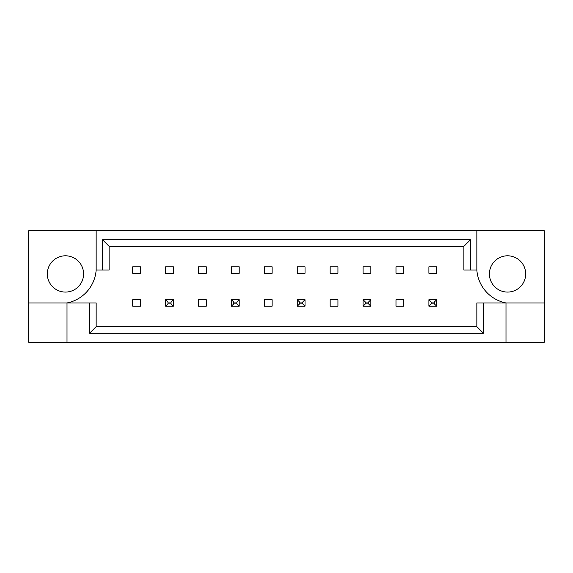 <?xml version="1.0" encoding="UTF-8"?>
<svg xmlns="http://www.w3.org/2000/svg" width="573" height="573" viewBox="0 0 573 573"><rect width="100%" height="100%" fill="white"/><g stroke="black" fill="none" stroke-linecap="round" stroke-linejoin="round"><path stroke-width="0.86" d="M83.586 273.93A18.143 18.143 0 0 1 65.451 292.072A18.143 18.143 0 0 1 47.308 273.93A18.143 18.143 0 0 1 65.451 255.794A18.143 18.143 0 0 1 83.586 273.93M489.414 273.93A18.143 18.143 0 0 0 507.549 292.072A18.143 18.143 0 0 0 525.692 273.93A18.143 18.143 0 0 0 507.549 255.794A18.143 18.143 0 0 0 489.414 273.93M28.65 302.952L28.65 342.217L544.35 342.217L544.35 230.783L28.65 230.783L28.65 302.952L67.005 302.952A36.278 36.278 0 0 0 96.157 270.048L96.157 230.783M476.843 230.783L476.843 270.048A36.278 36.278 0 0 0 505.995 302.952L505.995 342.217M132.7 266.803L140.471 266.803L140.471 273.285L132.7 273.285L132.7 266.803M140.471 306.197L132.7 306.197L132.7 299.715L140.471 299.715L140.471 306.197M165.611 266.803L173.383 266.803L173.383 273.285L165.611 273.285L165.611 266.803M198.523 266.803L206.294 266.803L206.294 273.285L198.523 273.285L198.523 266.803M206.294 306.197L198.523 306.197L198.523 299.715L206.294 299.715L206.294 306.197M231.435 266.803L239.206 266.803L239.206 273.285L231.435 273.285L231.435 266.803M264.346 266.803L272.118 266.803L272.118 273.285L264.346 273.285L264.346 266.803M272.118 306.197L264.346 306.197L264.346 299.715L272.118 299.715L272.118 306.197M297.258 266.803L305.029 266.803L305.029 273.285L297.258 273.285L297.258 266.803M330.163 266.803L337.941 266.803L337.941 273.285L330.163 273.285L330.163 266.803M337.941 306.197L330.163 306.197L330.163 299.715L337.941 299.715L337.941 306.197M363.074 266.803L370.853 266.803L370.853 273.285L363.074 273.285L363.074 266.803M395.986 266.803L403.764 266.803L403.764 273.285L395.986 273.285L395.986 266.803M403.764 306.197L395.986 306.197L395.986 299.715L403.764 299.715L403.764 306.197M428.898 266.803L436.676 266.803L436.676 273.285L428.898 273.285L428.898 266.803M483.426 302.952L483.426 333.25L89.574 333.25L89.574 302.952L96.157 302.952L96.157 326.667L476.843 326.667L476.843 302.952L544.35 302.952M67.005 342.217L67.005 302.952L89.574 302.952M476.843 270.048L463.886 270.048L463.886 246.333L109.114 246.333L109.114 270.048L96.157 270.048M102.531 270.048L102.531 239.75L470.469 239.75L470.469 270.048M483.426 333.25L476.843 326.667M89.574 333.25L96.157 326.667M102.531 239.75L109.114 246.333M470.469 239.75L463.886 246.333M431.233 302.05L431.233 303.862L434.341 303.862L434.341 302.05L431.233 302.05L428.898 299.715L436.676 299.715L436.676 306.197L428.898 306.197L428.898 299.715M436.676 299.715L434.341 302.05M431.233 303.862L428.898 306.197M436.676 306.197L434.341 303.862M365.409 302.05L365.409 303.862L368.518 303.862L368.518 302.05L365.409 302.05L363.074 299.715L370.853 299.715L370.853 306.197L363.074 306.197L363.074 299.715M370.853 299.715L368.518 302.05M365.409 303.862L363.074 306.197M370.853 306.197L368.518 303.862M299.586 302.05L299.586 303.862L302.694 303.862L302.694 302.05L299.586 302.05L297.258 299.715L305.029 299.715L305.029 306.197L297.258 306.197L297.258 299.715M305.029 299.715L302.694 302.05M299.586 303.862L297.258 306.197M305.029 306.197L302.694 303.862M233.763 302.05L233.763 303.862L236.871 303.862L236.871 302.05L233.763 302.05L231.435 299.715L239.206 299.715L239.206 306.197L231.435 306.197L231.435 299.715M239.206 299.715L236.871 302.05M233.763 303.862L231.435 306.197M239.206 306.197L236.871 303.862M167.939 302.05L167.939 303.862L171.048 303.862L171.048 302.05L167.939 302.05L165.611 299.715L173.383 299.715L173.383 306.197L165.611 306.197L165.611 299.715M173.383 299.715L171.048 302.05M167.939 303.862L165.611 306.197M173.383 306.197L171.048 303.862"/></g></svg>
